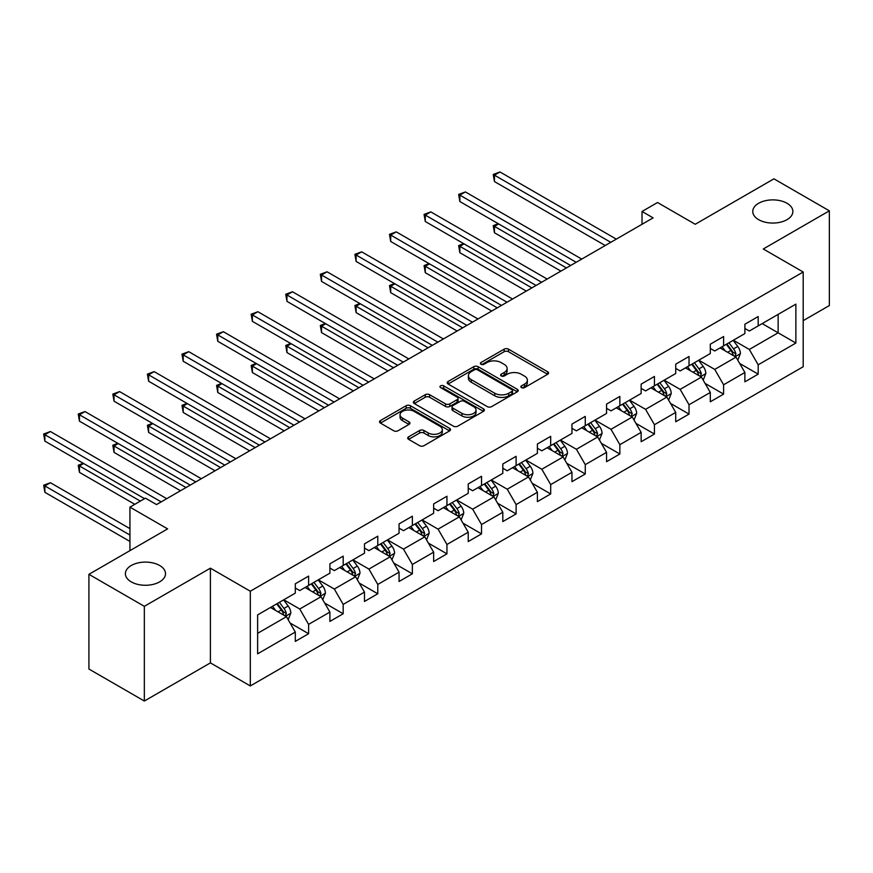 <?xml version="1.0" encoding="UTF-8"?>
<svg xmlns="http://www.w3.org/2000/svg" width="873" height="873" viewBox="0 0 873 873"><rect width="100%" height="100%" fill="white"/><g stroke="black" fill="none" stroke-linecap="round" stroke-linejoin="round"><path stroke-width="1.31" d="M521.487 387.623A2.15 1.244 0 0 0 524.542 387.623L547.655 374.277A3.077 1.779 0 0 0 548.56 373.022A3.077 1.779 0 0 0 547.655 371.767L508.49 349.156A3.077 1.779 0 0 0 504.136 349.156L481.012 362.502A2.15 1.244 0 0 0 480.39 363.375A2.15 1.244 0 0 0 481.012 364.259A2.15 1.244 0 0 0 484.068 364.259L487.058 362.535A9.843 5.685 0 0 1 500.982 362.535L504.245 364.412A9.843 5.685 0 0 1 507.126 368.439A9.843 5.685 0 0 1 504.245 372.455L501.255 374.179A2.15 1.244 0 0 0 500.622 375.063A2.15 1.244 0 0 0 501.255 375.947A2.15 1.244 0 0 0 504.299 375.947L507.289 374.211A9.843 5.685 0 0 1 521.214 374.211L524.487 376.099A9.843 5.685 0 0 1 527.368 380.115A9.843 5.685 0 0 1 524.487 384.142L521.487 385.866A2.15 1.244 0 0 0 520.865 386.75A2.15 1.244 0 0 0 521.487 387.623L521.487 385.866M159.639 565.497A20.068 11.589 0 0 0 137.77 562.987A20.068 11.589 0 0 0 125.385 573.681A20.068 11.589 0 0 0 131.256 581.876A20.068 11.589 0 0 0 153.124 584.386A20.068 11.589 0 0 0 165.51 573.681A20.068 11.589 0 0 0 159.639 565.497M787.01 203.278A20.068 11.589 0 0 0 765.141 200.768A20.068 11.589 0 0 0 752.755 211.473A20.068 11.589 0 0 0 758.637 219.669A20.068 11.589 0 0 0 780.495 222.179A20.068 11.589 0 0 0 792.88 211.473A20.068 11.589 0 0 0 787.01 203.278M408.608 436.838A3.077 1.779 0 0 0 407.713 438.093A3.077 1.779 0 0 0 408.608 439.348L419.597 445.699A3.077 1.779 0 0 0 423.951 445.699L449.628 430.869A3.077 1.779 0 0 0 450.533 429.614A3.077 1.779 0 0 0 449.628 428.359L410.463 405.749A3.077 1.779 0 0 0 406.109 405.749L380.432 420.568A3.077 1.779 0 0 0 379.526 421.823A3.077 1.779 0 0 0 380.432 423.089L393.701 430.749A3.077 1.779 0 0 0 398.055 430.749L409.044 424.398A3.077 1.779 0 0 0 409.95 423.143A3.077 1.779 0 0 0 409.044 421.888L402.464 418.091A8.228 4.758 0 0 1 400.052 414.73A8.228 4.758 0 0 1 405.137 410.343A8.228 4.758 0 0 1 414.108 411.369L439.894 426.253A8.228 4.758 0 0 1 442.305 429.614A8.228 4.758 0 0 1 437.22 434.012A8.228 4.758 0 0 1 428.25 432.975L423.951 430.498A3.077 1.779 0 0 0 419.597 430.498L408.608 436.838L408.608 439.348M803.193 320.653L829.35 305.55L829.35 210.829L773.925 178.834L695.224 224.274L657.544 202.514L642.026 211.473L653.113 217.879L156.529 504.572L145.453 498.167L129.935 507.126L129.935 550.645M144.34 606.32L144.34 701.03L210.404 662.891L210.404 568.181L144.34 606.32L88.915 574.325L167.616 528.885L129.935 507.126M210.404 568.181L250.311 591.217L803.193 272.016L803.193 366.725L250.311 685.938L250.311 591.217M829.35 210.829L763.286 248.98L803.193 272.016M487.276 406.622A3.077 1.779 0 0 0 491.63 406.622L517.296 391.802A3.077 1.779 0 0 0 518.202 390.547A3.077 1.779 0 0 0 517.296 389.293L478.131 366.682A3.077 1.779 0 0 0 473.777 366.682L448.1 381.501A3.077 1.779 0 0 0 447.205 382.756A3.077 1.779 0 0 0 448.1 384.011L487.276 406.622M441.454 388.092A2.15 1.244 0 0 1 443.648 388.398L443.648 385.833L483.467 408.826A3.077 1.779 0 0 1 484.362 410.081A3.077 1.779 0 0 1 483.467 411.336L457.79 426.166A3.077 1.779 0 0 1 453.436 426.166L414.271 403.544L414.271 401.034A3.077 1.779 0 0 0 413.366 402.289A3.077 1.779 0 0 0 414.271 403.544M414.271 401.034L425.26 394.694A3.077 1.779 0 0 1 429.614 394.694L445.492 403.861A3.077 1.779 0 0 0 449.846 403.861L457.136 399.659A3.077 1.779 0 0 0 458.041 398.394A3.077 1.779 0 0 0 457.136 397.139L440.592 387.59A2.15 1.244 0 0 1 439.97 386.717A2.15 1.244 0 0 1 441.301 385.56A2.15 1.244 0 0 1 443.648 385.833M144.34 701.03L88.915 669.034L88.915 574.325M290.098 623.027L308.606 633.711L308.606 624.37L329.896 612.082L329.896 621.423L343.187 613.752L343.187 604.4L364.478 592.112L364.478 601.464L377.78 593.782L377.78 584.441L399.059 572.153L399.059 581.494L412.362 573.812L412.362 564.471L433.641 552.183L433.641 561.525L446.943 553.842L446.943 544.501L468.223 532.214L468.223 541.566L481.525 533.883L481.525 524.542L502.804 512.255L502.804 521.596L516.107 513.913L516.107 504.572L537.386 492.285L537.386 501.626L550.688 493.943L550.688 484.602L571.968 472.315L571.968 481.656L585.27 473.984L585.27 464.643L606.56 452.356L606.56 461.697L619.852 454.015L619.852 444.673L641.142 432.386L641.142 441.727L654.444 434.045L654.444 424.704L675.724 412.416L675.724 421.757L689.026 414.086L689.026 404.745L710.306 392.457L710.306 401.798L723.608 394.116L723.608 384.775L744.887 372.487L744.887 381.828L758.19 374.146L758.19 364.805L795.87 343.045L795.87 304.142L778.138 314.378L778.138 332.809L795.87 343.045M308.606 633.711L295.303 641.393L295.303 632.052L257.622 653.812L257.622 614.898L295.303 593.138L295.303 583.797L308.606 576.115L308.606 585.456L329.896 573.168L329.896 563.827L343.187 556.156L343.187 565.497L364.478 553.209L364.478 543.868L377.78 536.186L377.78 545.527L399.059 533.239L399.059 523.898L412.362 516.216L412.362 525.557L433.641 513.269L433.641 503.928L446.943 496.246L446.943 505.598L468.223 493.31L468.223 483.969L481.525 476.287L481.525 485.628L502.804 473.341L502.804 464L516.107 456.317L516.107 465.658L537.386 453.371L537.386 444.03L550.688 436.347L550.688 445.699L571.968 433.412L571.968 424.071L585.27 416.388L585.27 425.729L606.56 413.442L606.56 404.101L619.852 396.418L619.852 405.759L641.142 393.472L641.142 384.131L654.444 376.449L654.444 385.801L675.724 373.513L675.724 364.161L689.026 356.49L689.026 365.831L710.306 353.543L710.306 344.202L723.608 336.52L723.608 345.861L744.887 333.573L744.887 324.232L758.19 316.55L758.19 325.902L795.87 304.142M305.059 587.507L321.024 596.728L299.745 609.016L283.78 599.795M295.303 588.02L299.745 590.585L308.606 585.456M299.745 609.016L308.606 624.37M321.024 596.728L329.896 612.082M339.641 567.537L355.606 576.758L334.326 589.046L318.361 579.825M329.896 568.05L334.326 570.615L343.187 565.497M334.326 589.046L343.187 604.4M355.606 576.758L364.478 592.112M374.233 547.578L390.187 556.788L368.908 569.076L352.943 559.866M364.478 548.091L368.908 550.645L377.78 545.527M368.908 569.076L377.78 584.441M390.187 556.788L399.059 572.153M408.815 527.608L424.769 536.83L403.49 549.106L387.525 539.896M399.059 528.121L403.49 530.686L412.362 525.557M403.49 549.106L412.362 564.471M424.769 536.83L433.641 552.183M443.397 507.639L459.351 516.86L438.071 529.147L422.117 519.926M433.641 508.151L438.071 510.716L446.943 505.598M438.071 529.147L446.943 544.501M459.351 516.86L468.223 532.214M477.978 487.68L493.943 496.89L472.653 509.177L456.699 499.967M468.223 488.193L472.653 490.746L481.525 485.628M472.653 509.177L481.525 524.542M493.943 496.89L502.804 512.255M512.56 467.71L528.525 476.931L507.235 489.207L491.281 479.997M502.804 468.223L507.235 470.787L516.107 465.658M507.235 489.207L516.107 504.572M528.525 476.931L537.386 492.285M547.142 447.74L563.107 456.961L541.827 469.248L525.862 460.027M537.386 448.253L541.827 450.817L550.688 445.699M541.827 469.248L550.688 484.602M563.107 456.961L571.968 472.315M581.724 427.781L597.689 436.991L576.409 449.279L560.444 440.068M571.968 428.294L576.409 430.847L585.27 425.729M576.409 449.279L585.27 464.643M597.689 436.991L606.56 452.356M616.305 407.811L632.27 417.021L610.991 429.309L595.026 420.099M606.56 408.324L610.991 410.877L619.852 405.759M610.991 429.309L619.852 444.673M632.27 417.021L641.142 432.386M650.887 387.841L666.852 397.062L645.573 409.35L629.608 400.129M641.142 388.354L645.573 390.918L654.444 385.801M645.573 409.35L654.444 424.704M666.852 397.062L675.724 412.416M685.48 367.882L701.434 377.092L680.154 389.38L664.189 380.17M675.724 368.395L680.154 370.949L689.026 365.831M680.154 389.38L689.026 404.745M701.434 377.092L710.306 392.457M720.061 347.912L736.015 357.122L714.736 369.41L698.782 360.2M710.306 348.425L714.736 350.979L723.608 345.861M714.736 369.41L723.608 384.775M736.015 357.122L744.887 372.487M762.184 323.599L778.138 332.809L749.318 349.451L733.364 340.23M744.887 328.455L749.318 331.02L758.19 325.902M749.318 349.451L758.19 364.805M210.404 662.891L250.311 685.938M642.026 211.473L642.026 224.274M257.622 633.329L286.442 616.687L270.477 607.477M286.442 616.687L295.303 632.052M739.682 363.463L758.19 374.146M705.1 383.433L723.608 394.116M670.508 403.391L689.026 414.086M635.926 423.361L654.444 434.045M601.344 443.331L619.852 454.015M566.763 463.29L585.27 473.984M532.181 483.26L550.688 493.943M497.599 503.23L516.107 513.913M463.017 523.189L481.525 533.883M428.436 543.159L446.943 553.842M393.843 563.129L412.362 573.812M359.261 583.088L377.78 593.782M324.68 603.057L343.187 613.752M522.349 387.928L524.487 386.695A9.843 5.685 0 0 0 527.368 382.68L527.368 380.115M507.126 368.439L507.126 370.992A9.843 5.685 0 0 1 504.245 375.019L502.117 376.241M547.611 374.299L508.49 351.71A3.077 1.779 0 0 0 504.136 351.71L481.874 364.565M517.263 391.824L478.131 369.235A3.077 1.779 0 0 0 473.777 369.235L448.144 384.033L448.1 381.501M511.862 391.42A2.15 1.244 0 0 0 512.495 390.547A2.15 1.244 0 0 0 511.862 389.664L477.476 369.814A2.15 1.244 0 0 0 474.432 369.814L471.278 371.636A9.843 5.685 0 0 0 468.397 375.663A9.843 5.685 0 0 0 471.278 379.679L494.784 393.243A9.843 5.685 0 0 0 508.708 393.243L511.862 391.42L511.862 393.985A2.15 1.244 0 0 0 512.495 393.101L512.495 390.547M468.397 375.663L468.397 378.216A9.843 5.685 0 0 0 471.278 382.243L471.278 379.679M511.862 393.985L508.708 395.807A9.843 5.685 0 0 1 494.784 395.807L471.278 382.243M414.304 403.577L425.26 397.248L425.26 394.694M458.041 398.394L458.041 400.958A3.077 1.779 0 0 1 457.136 402.213L449.846 406.425A3.077 1.779 0 0 1 445.492 406.425L429.614 397.248A3.077 1.779 0 0 0 425.26 397.248M443.648 388.398L483.424 411.358M461.981 413.376A8.228 4.758 0 0 0 470.951 414.413A8.228 4.758 0 0 0 476.025 410.015A8.228 4.758 0 0 0 473.613 406.654L464.534 401.416A3.077 1.779 0 0 0 460.18 401.416L452.891 405.618A3.077 1.779 0 0 0 451.996 406.883A3.077 1.779 0 0 0 452.891 408.138L461.981 413.376L461.981 415.941A8.228 4.758 0 0 0 470.951 416.967A8.228 4.758 0 0 0 476.025 412.58L476.025 410.015M451.996 406.883L451.996 409.437A3.077 1.779 0 0 0 452.891 410.692L452.891 408.138M461.981 415.941L452.891 410.692M442.305 429.614L442.305 432.179A8.228 4.758 0 0 1 437.22 436.565A8.228 4.758 0 0 1 428.25 435.54L423.951 433.052A3.077 1.779 0 0 0 419.597 433.052L408.651 439.381M400.052 414.73L400.052 417.294A8.228 4.758 0 0 0 402.464 420.655L402.464 418.091M409.001 424.431L402.464 420.655M449.584 430.902L410.463 408.302A3.077 1.779 0 0 0 406.109 408.302L380.475 423.11M737.772 360.156L740.413 353.521A8.304 4.802 -120 0 0 737.761 346.439L733.178 340.339M725.201 350.881L722.102 346.734M498.658 223.924L494.445 226.358L494.445 232.764L560.892 271.121M734.739 356.38L735.928 353.871A8.304 4.802 -120 0 0 733.549 348.873L728.966 342.762M726.893 343.973L731.967 350.75A4.234 2.444 60 0 1 732.731 352.026L735.928 353.871M726.314 344.3L730.887 350.411A8.304 4.802 60 0 1 733.265 355.409M494.445 232.764L493.234 225.66L566.424 267.924M493.234 225.66L498.177 223.652M610.773 242.323L494.445 175.167L499.989 171.97L616.305 239.126M605.229 245.52L494.445 181.562L494.445 175.167L493.234 174.458L499.989 171.97M494.445 181.562L493.234 174.458M703.191 380.126L705.821 373.48A8.304 4.802 -120 0 0 703.18 366.409L698.596 360.298M690.619 370.85L687.509 366.704M464.076 243.894L459.864 246.328L459.864 252.723L526.299 291.08M700.146 376.35L701.335 373.84A8.304 4.802 -120 0 0 698.967 368.843L694.384 362.731M692.311 363.932L697.385 370.709A4.234 2.444 60 0 1 698.149 371.996L701.335 373.84M691.722 364.27L696.305 370.381A8.304 4.802 60 0 1 698.684 375.379M459.864 252.723L458.641 245.619L531.843 287.883M458.641 245.619L463.596 243.611M668.609 400.096L671.239 393.45A8.304 4.802 -120 0 0 668.587 386.379L664.015 380.268M656.038 390.82L652.928 386.663M429.494 263.864L425.282 266.298L425.282 272.692L491.717 311.05M665.564 396.32L666.754 393.799A8.304 4.802 -120 0 0 664.375 388.812L659.802 382.701M657.718 383.902L662.803 390.678A4.234 2.444 60 0 1 663.567 391.966L666.754 393.799M657.14 384.24L661.723 390.34A8.304 4.802 60 0 1 664.102 395.338M425.282 272.692L424.06 265.588L497.261 307.853M424.06 265.588L429.003 263.581M576.18 262.282L459.864 195.126L465.407 191.929L581.724 259.085M570.647 265.49L459.864 201.532L459.864 195.126L458.641 194.428L465.407 191.929M459.864 201.532L458.641 194.428M541.598 282.252L425.282 215.096L430.826 211.899L547.142 279.054M536.055 285.449L425.282 221.502L425.282 215.096L424.06 214.398L430.826 211.899M425.282 221.502L424.06 214.398M634.027 420.055L636.657 413.42A8.304 4.802 -120 0 0 634.005 406.338L629.433 400.238M621.456 410.779L618.346 406.632M394.912 283.823L390.7 286.257L390.7 292.662L457.136 331.02M630.983 416.279L632.172 413.769A8.304 4.802 -120 0 0 629.793 408.771L625.221 402.671M623.136 403.872L628.211 410.648A4.234 2.444 60 0 1 628.986 411.925L632.172 413.769M622.558 404.199L627.141 410.31A8.304 4.802 60 0 1 629.509 415.308M390.7 292.662L389.478 285.558L462.679 327.822M389.478 285.558L394.421 283.55M599.435 440.025L602.075 433.379A8.304 4.802 -120 0 0 599.424 426.308L594.851 420.197M586.874 430.749L583.764 426.602M360.331 303.793L356.119 306.227L356.119 312.621L422.554 350.979M596.401 436.249L597.59 433.739A8.304 4.802 -120 0 0 595.211 428.741L590.639 422.63M588.555 423.831L593.629 430.607A4.234 2.444 60 0 1 594.404 431.895L597.59 433.739M587.976 424.169L592.549 430.28A8.304 4.802 60 0 1 594.928 435.278M356.119 312.621L354.896 305.517L428.097 347.781M354.896 305.517L359.84 303.509M564.853 459.995L567.494 453.349A8.304 4.802 -120 0 0 564.842 446.278L560.27 440.167M552.293 450.719L549.182 446.561M325.749 323.763L321.537 326.196L321.537 332.591L387.972 370.949M561.819 456.219L563.009 453.709A8.304 4.802 -120 0 0 560.63 448.711L556.057 442.6M553.973 443.8L559.047 450.577A4.234 2.444 60 0 1 559.822 451.865L563.009 453.709M553.395 444.139L557.967 450.239A8.304 4.802 60 0 1 560.346 455.237M321.537 332.591L320.315 325.487L393.516 367.751M320.315 325.487L325.258 323.479M507.017 302.222L390.7 235.066L396.244 231.869L512.56 299.024M501.473 305.419L390.7 241.461L390.7 235.066L389.478 234.357L396.244 231.869M390.7 241.461L389.478 234.357M472.435 322.181L356.119 255.025L361.662 251.828L477.978 318.983M466.891 325.389L356.119 261.431L356.119 255.025L354.896 254.327L361.662 251.828M356.119 261.431L354.896 254.327M437.853 342.151L321.537 274.995L327.08 271.798L443.397 338.953M432.31 345.348L321.537 281.401L321.537 274.995L320.315 274.297L327.08 271.798M321.537 281.401L320.315 274.297M403.271 362.12L286.955 294.965L292.488 291.768L408.815 358.923M397.728 365.318L286.955 301.36L286.955 294.965L285.733 294.256L292.488 291.768M286.955 301.36L285.733 294.256M368.69 382.079L252.362 314.924L257.906 311.726L374.233 378.882M363.146 385.288L252.362 321.329L252.362 314.924L251.151 314.225L257.906 311.726M252.362 321.329L251.151 314.225M334.108 402.049L217.781 334.894L223.324 331.696L339.641 398.852M328.564 405.247L217.781 341.299L217.781 334.894L216.569 334.195L223.324 331.696M217.781 341.299L216.569 334.195M299.515 422.019L183.199 354.864L188.743 351.666L305.059 418.822M293.983 425.216L183.199 361.258L183.199 354.864L181.977 354.154L188.743 351.666M183.199 361.258L181.977 354.154M264.934 441.989L148.617 374.823L154.161 371.625L270.477 438.781M259.39 445.186L148.617 381.228L148.617 374.823L147.395 374.124L154.161 371.625M148.617 381.228L147.395 374.124M230.352 461.948L114.036 394.792L119.579 391.595L235.896 458.751M224.808 465.145L114.036 401.198L114.036 394.792L112.813 394.094L119.579 391.595M114.036 401.198L112.813 394.094M530.271 479.954L532.912 473.319A8.304 4.802 -120 0 0 530.26 466.237L525.688 460.136M517.711 470.678L514.601 466.531M291.167 343.722L286.955 346.155L286.955 352.561L353.39 390.918M527.237 476.178L528.427 473.668A8.304 4.802 -120 0 0 526.048 468.67L521.476 462.57M519.391 463.77L524.466 470.547A4.234 2.444 60 0 1 525.24 471.824L528.427 473.668M518.813 464.098L523.385 470.209A8.304 4.802 60 0 1 525.764 475.207M286.955 352.561L285.733 345.457L358.934 387.721M285.733 345.457L290.676 343.449M495.689 499.923L498.33 493.278A8.304 4.802 -120 0 0 495.678 486.206L491.095 480.095M483.129 490.648L480.019 486.501M256.575 363.692L252.362 366.125L252.362 372.52L318.809 410.877M492.656 496.148L493.845 493.638A8.304 4.802 -120 0 0 491.466 488.64L486.894 482.529M484.81 483.729L489.884 490.506A4.234 2.444 60 0 1 490.648 491.794L493.845 493.638M484.231 484.068L488.804 490.179A8.304 4.802 60 0 1 491.183 495.177M252.362 372.52L251.151 365.416L324.352 407.68M251.151 365.416L256.095 363.408M461.108 519.893L463.749 513.248A8.304 4.802 -120 0 0 461.097 506.176L456.514 500.065M448.536 510.618L445.437 506.46M221.993 383.662L217.781 386.095L217.781 392.49L284.227 430.847M458.074 516.118L459.263 513.608A8.304 4.802 -120 0 0 456.885 508.61L452.301 502.499M450.228 503.699L455.302 510.476A4.234 2.444 60 0 1 456.066 511.764L459.263 513.608M449.65 504.037L454.222 510.138A8.304 4.802 60 0 1 456.601 515.135M217.781 392.49L216.569 385.386L289.771 427.65M216.569 385.386L221.513 383.378M426.526 539.863L429.156 533.217A8.304 4.802 -120 0 0 426.515 526.135L421.932 520.035M413.955 530.577L410.845 526.43M187.411 403.621L183.199 406.054L183.199 412.46L249.634 450.817M423.492 536.087L424.671 533.567A8.304 4.802 -120 0 0 422.303 528.569L417.72 522.469M415.646 523.669L420.721 530.446A4.234 2.444 60 0 1 421.484 531.722L424.671 533.567M415.057 523.996L419.64 530.107A8.304 4.802 60 0 1 422.019 535.105M183.199 412.46L181.977 405.356L255.178 447.62M181.977 405.356L186.931 403.348M391.944 559.822L394.574 553.176A8.304 4.802 -120 0 0 391.922 546.105L387.35 539.994M379.373 550.547L376.263 546.4M152.83 423.591L148.617 426.024L148.617 432.419L215.053 470.787M388.9 556.046L390.089 553.537A8.304 4.802 -120 0 0 387.71 548.539L383.138 542.428M381.054 543.628L386.139 550.405A4.234 2.444 60 0 1 386.903 551.692L390.089 553.537M380.475 543.966L385.058 550.077A8.304 4.802 60 0 1 387.437 555.075M148.617 432.419L147.395 425.326L220.596 467.579M147.395 425.326L152.339 423.307M357.363 579.792L359.992 573.146A8.304 4.802 -120 0 0 357.341 566.075L352.768 559.964M344.791 570.516L341.681 566.37M118.248 443.56L114.036 445.994L114.036 452.389L180.471 490.746M354.318 576.016L355.507 573.506A8.304 4.802 -120 0 0 353.129 568.509L348.556 562.398M346.472 563.598L351.546 570.375A4.234 2.444 60 0 1 352.321 571.662L355.507 573.506M345.894 563.936L350.477 570.036A8.304 4.802 60 0 1 352.845 575.034M114.036 452.389L112.813 445.285L186.014 487.549M112.813 445.285L117.757 443.277M322.77 599.762L325.411 593.116A8.304 4.802 -120 0 0 322.759 586.034L318.187 579.934M310.21 590.475L307.1 586.329M83.666 463.53L79.454 465.953L79.454 472.358L134.802 504.31M319.736 595.986L320.926 593.465A8.304 4.802 -120 0 0 318.547 588.467L313.974 582.367M311.89 583.568L316.964 590.344A4.234 2.444 60 0 1 317.739 591.621L320.926 593.465M311.312 583.895L315.884 590.006A8.304 4.802 60 0 1 318.263 595.004M79.454 472.358L78.232 465.254L140.346 501.113M78.232 465.254L83.175 463.247M195.77 481.918L79.454 414.762L84.997 411.565L201.314 478.72M190.227 485.115L79.454 421.157L79.454 414.762L78.232 414.053L84.997 411.565M79.454 421.157L78.232 414.053M288.188 619.721L290.829 613.075A8.304 4.802 -120 0 0 288.177 606.004L283.605 599.893M275.628 610.445L272.518 606.299M129.935 528.634L50.416 482.725L44.872 485.923L44.872 492.317L129.935 541.435M285.155 615.945L286.344 613.435A8.304 4.802 -120 0 0 283.965 608.437L279.393 602.326M277.308 603.527L282.383 610.303A4.234 2.444 60 0 1 283.158 611.591L286.344 613.435M276.73 603.865L281.302 609.976A8.304 4.802 60 0 1 283.681 614.974M44.872 492.317L43.65 485.224L129.935 535.029M43.65 485.224L50.416 482.725M161.189 501.888L44.872 434.732L50.416 431.524L166.732 498.679M144.558 498.679L44.872 441.127L44.872 434.732L43.65 434.023L50.416 431.524M44.872 441.127L43.65 434.023M524.487 386.695L524.487 384.142M501.255 375.947L501.255 374.179M504.245 375.019L504.245 372.455M481.012 364.259L481.012 362.502M504.136 351.71L504.136 349.156M508.49 351.71L508.49 349.156M547.655 374.277L547.655 371.767M473.777 369.235L473.777 366.682M478.131 369.235L478.131 366.682M517.296 391.802L517.296 389.293M494.784 395.807L494.784 393.243M508.708 395.807L508.708 393.243M429.614 397.248L429.614 394.694M445.492 406.425L445.492 403.861M449.846 406.425L449.846 403.861M457.136 402.213L457.136 399.659M483.467 411.336L483.467 408.826M419.597 433.052L419.597 430.498M423.951 433.052L423.951 430.498M428.25 435.54L428.25 432.975M409.044 424.398L409.044 421.888M380.432 423.089L380.432 420.568M406.109 408.302L406.109 405.749M410.463 408.302L410.463 405.749M449.628 430.869L449.628 428.359M735.197 356.653L740.359 353.674M733.549 348.873L737.761 346.439M727.635 352.288L730.887 350.411M700.615 376.623L705.766 373.644M698.967 368.843L703.18 366.409M693.053 372.258L696.305 370.381M666.034 396.582L671.184 393.614M664.375 388.812L668.587 386.379M658.471 392.217L661.723 390.34M631.452 416.552L636.603 413.573M629.793 408.771L634.005 406.338M623.889 412.187L627.141 410.31M596.87 436.522L602.021 433.543M595.211 428.741L599.424 426.308M589.308 432.157L592.549 430.28M562.288 456.481L567.439 453.513M560.63 448.711L564.842 446.278M554.726 452.116L557.967 450.239M527.707 476.451L532.857 473.472M526.048 468.67L530.26 466.237M520.133 472.086L523.385 470.209M493.114 496.421L498.276 493.441M491.466 488.64L495.678 486.206M485.552 492.056L488.804 490.179M458.532 516.38L463.694 513.411M456.885 508.61L461.097 506.176M450.97 512.014L454.222 510.138M423.951 536.349L429.101 533.37M422.303 528.569L426.515 526.135M416.388 531.984L419.64 530.107M389.369 556.319L394.52 553.34M387.71 548.539L391.922 546.105M381.807 551.954L385.058 550.077M354.787 576.278L359.938 573.31M353.129 568.509L357.341 566.075M347.225 571.913L350.477 570.036M320.205 596.248L325.356 593.269M318.547 588.467L322.759 586.034M312.643 591.883L315.884 590.006M285.624 616.218L290.774 613.239M283.965 608.437L288.177 606.004M278.061 611.853L281.302 609.976"/></g></svg>
